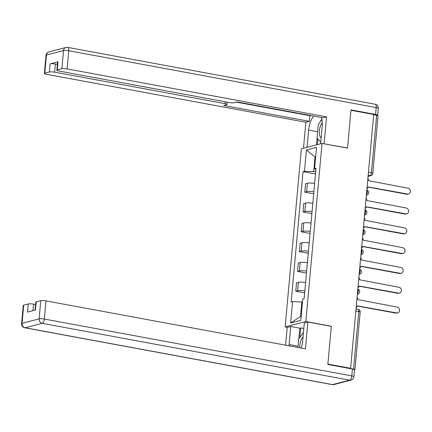 <?xml version="1.0" encoding="UTF-8"?>
<svg xmlns="http://www.w3.org/2000/svg" width="432" height="432" viewBox="0 0 432 432"><rect width="100%" height="100%" fill="white"/><g stroke="black" fill="none" stroke-linecap="round" stroke-linejoin="round"><path stroke-width="0.65" d="M287.485 327.337L285.147 326.905L305.829 321.527L322.04 143.419L347.522 148.133L350.968 110.273L373.712 114.48L350.611 368.296L327.872 364.095L331.317 326.236L305.829 321.527M322.04 143.419L301.358 148.802L285.147 326.905M354.472 369.889L354.634 369.846A2.592 0.475 -174.8 0 0 354.931 369.657A2.592 0.475 -174.8 0 0 353.554 369.106L358.792 311.564A2.592 1.15 -79.5 0 0 358.058 309.323L356.017 308.945M350.611 368.296L350.012 368.453L353.554 369.106M373.691 114.745L376.65 115.29A2.592 0.475 5.2 0 1 378.032 115.841L372.794 173.389A2.592 0.475 -174.8 0 0 371.417 172.838L376.65 115.29M314.631 183.406A5.967 1.085 -174.8 0 0 307.384 183.292L305.543 183.767L304.781 192.154L306.623 191.673A5.967 1.085 5.2 0 1 313.87 191.792M313.686 193.801L304.781 192.154M312.827 203.224A5.967 1.085 -174.8 0 0 305.581 203.105L303.739 203.585L302.978 211.972L304.819 211.491A5.967 1.085 5.2 0 1 312.066 211.61M311.882 213.619L302.978 211.972M311.024 223.042A5.967 1.085 -174.8 0 0 303.777 222.923L301.936 223.403L301.174 231.79L303.016 231.309A5.967 1.085 5.2 0 1 310.262 231.428M310.079 233.431L301.174 231.79M309.22 242.86A5.967 1.085 -174.8 0 0 301.973 242.741L300.132 243.221L299.371 251.608L301.212 251.127A5.967 1.085 5.2 0 1 308.459 251.246M308.275 253.249L299.371 251.608M307.417 262.678A5.967 1.085 -174.8 0 0 300.17 262.559L298.328 263.039L297.567 271.426L299.408 270.945A5.967 1.085 5.2 0 1 306.655 271.064M306.472 273.067L297.567 271.426M305.613 282.496A5.967 1.085 -174.8 0 0 298.366 282.377L296.525 282.857L295.763 291.238L297.605 290.763A5.967 1.085 5.2 0 1 304.852 290.882M304.668 292.885L295.763 291.238M315.641 157.102L315.041 156.989L313.713 171.601L315.673 171.963M313.713 171.601L304.457 171.31L306.401 149.969L316.532 147.334L314.588 168.674L315.889 169.565M302.449 302.049L301.849 301.941L300.521 316.548L290.655 322.99L300.785 320.355L302.724 299.014L304.144 298.647L316.008 168.307L314.588 168.674M290.655 322.99L292.599 301.649L301.849 301.941M304.457 171.31L303.043 171.682L291.179 302.017L292.599 301.649M331.025 326.311L331.317 326.236M300.521 316.548L301.147 316.386M315.668 156.827L315.041 156.989L306.401 149.969M315.49 173.983L303.043 171.682M366.946 188.8A2.592 2.273 75.4 0 0 368.059 186.932L407.506 194.033A2.986 2.619 75.4 0 0 408.521 194A2.986 2.619 75.4 0 0 410.4 191.02A2.986 2.619 75.4 0 0 408.035 188.19L368.626 180.711A2.592 2.273 75.4 0 0 367.886 178.497M408.521 194L407.738 194.2A2.986 2.619 -104.6 0 1 406.717 194.238L368.037 187.083M365.143 208.618A2.592 2.273 75.4 0 0 366.255 206.75L405.702 213.851A2.986 2.619 75.4 0 0 406.717 213.813A2.986 2.619 75.4 0 0 408.596 210.838A2.986 2.619 75.4 0 0 406.231 208.008L366.822 200.529A2.592 2.273 75.4 0 0 366.082 198.315M406.717 213.813L405.934 214.018A2.986 2.619 -104.6 0 1 404.919 214.056L366.233 206.901M363.339 228.436A2.592 2.273 75.4 0 0 364.451 226.568L403.898 233.669A2.986 2.619 75.4 0 0 404.914 233.631A2.986 2.619 75.4 0 0 406.793 230.656A2.986 2.619 75.4 0 0 404.428 227.826L365.018 220.342A2.592 2.273 75.4 0 0 364.279 218.133M404.914 233.631L404.131 233.836A2.986 2.619 -104.6 0 1 403.115 233.869L364.43 226.719M307.055 147.317L308.626 130.091A14.596 6.485 -79.5 0 1 313.751 116.084M320.625 143.786L322.191 126.56A14.596 6.485 -79.5 0 0 321.332 117.488M377.411 115.468A3.893 0.707 -174.8 0 0 377.644 115.258A3.893 0.707 -174.8 0 0 375.575 114.437L351.005 109.895L347.533 148.003L323.816 143.748M324.108 143.672L326.543 116.867L322.99 117.796L237.271 101.947L234.441 102.686A3.893 0.707 -174.8 0 1 229.203 102.524L58.914 71.042A3.893 0.707 -174.8 0 1 56.846 70.222L57.586 62.089A3.893 0.707 5.2 0 1 58.034 61.808L50.134 63.86A3.893 0.707 5.2 0 1 55.372 64.028L57.375 64.395M236.477 102.157L309.933 115.733L310.727 115.528M309.933 115.733L309.42 121.322L305.867 122.251L46.429 74.288A3.893 0.707 -174.8 0 1 44.366 73.467A3.893 0.707 -174.8 0 1 44.809 73.186L49.394 71.993L50.134 63.86M303.502 148.246L305.867 122.251M347.533 148.003L347.247 148.079M326.543 116.867L67.111 68.909A3.893 0.707 -174.8 0 0 61.873 68.747L57.294 69.935A3.893 0.707 -174.8 0 0 56.846 70.222M55.372 64.028L54.632 72.155L224.921 103.637A3.893 0.707 -174.8 0 1 226.989 104.458A3.893 0.707 -174.8 0 1 226.541 104.738L223.706 105.478L309.42 121.322M54.632 72.155A3.893 0.707 -174.8 0 0 49.394 71.993M316.462 144.871L317.072 138.148M321.797 119.021A14.596 6.485 -79.5 0 0 320.252 121.765M317.93 139.072L317.423 144.623M301.223 348.057A14.596 6.485 -79.5 0 0 302.675 340.994L304.317 322.958L307.876 322.029L305.435 348.835L46.003 300.877L44.35 319.043L351.783 375.878L352.409 369.014L327.834 364.473L331.301 326.365L307.876 322.029M298.096 346.189L289.111 344.525A14.596 6.485 -79.5 0 0 289.019 345.8M289.111 344.525L290.752 326.489L287.194 327.413L285.579 345.168M303.815 328.471L300.742 327.904L299.781 328.158L290.752 326.489M35.521 304.495L33.518 304.123L32.924 310.689M23.701 305.154L22.048 323.32A3.893 0.707 -174.8 0 0 21.6 323.6L23.252 305.435A3.893 0.707 5.2 0 1 23.701 305.154L28.285 303.961A3.893 0.707 5.2 0 1 33.518 304.123M35.008 310.149L35.732 302.189A3.893 0.707 5.2 0 1 36.18 301.903L40.765 300.715A3.893 0.707 5.2 0 1 46.003 300.877M28.285 303.961L27.545 312.093L35.44 310.036L36.18 301.903M352.409 369.014A3.893 0.707 5.2 0 1 354.472 369.841L353.851 376.699A3.893 0.707 -174.8 0 0 351.783 375.878A3.893 1.728 100.5 0 1 349.628 380.16L42.19 323.325L25.132 327.764L332.564 384.599L349.628 380.16A3.893 3.413 -104.6 0 0 350.951 380.111A3.893 3.893 0 0 0 353.851 376.699M298.814 338.764L299.781 328.158M300.742 327.904L299.884 337.338M322.288 122.764A8.435 3.748 -79.5 0 0 319.351 131.09A8.435 3.748 -79.5 0 0 321.165 137.84M320.776 142.128L317.034 138.105L318.281 124.394L321.916 119.561M303.048 336.906A8.435 3.748 -79.5 0 0 299.824 347.798M297.977 347.458L298.766 338.828L303.437 332.618M361.535 248.254A2.592 2.273 75.4 0 0 362.648 246.386L402.095 253.487A2.986 2.619 75.4 0 0 403.11 253.449A2.986 2.619 75.4 0 0 404.989 250.474A2.986 2.619 75.4 0 0 402.624 247.639L363.215 240.16A2.592 2.273 75.4 0 0 362.475 237.951M403.11 253.449L402.327 253.654A2.986 2.619 -104.6 0 1 401.312 253.687L362.626 246.537M359.732 268.072A2.592 2.273 75.4 0 0 360.844 266.204L400.291 273.305A2.986 2.619 75.4 0 0 401.306 273.267A2.986 2.619 75.4 0 0 403.186 270.292A2.986 2.619 75.4 0 0 400.82 267.457L361.411 259.978A2.592 2.273 75.4 0 0 360.671 257.769M401.306 273.267L400.523 273.472A2.986 2.619 -104.6 0 1 399.508 273.505L360.823 266.355M357.928 287.89A2.592 2.273 75.4 0 0 359.041 286.022L398.488 293.123A2.986 2.619 75.4 0 0 399.503 293.085A2.986 2.619 75.4 0 0 401.382 290.11A2.986 2.619 75.4 0 0 399.017 287.275L359.608 279.796A2.592 2.273 75.4 0 0 358.868 277.587M399.503 293.085L398.72 293.29A2.986 2.619 -104.6 0 1 397.705 293.323L359.019 286.173M356.125 307.708A2.592 2.273 75.4 0 0 357.237 305.84L396.684 312.935A2.986 2.619 75.4 0 0 397.699 312.903A2.986 2.619 75.4 0 0 399.578 309.928A2.986 2.619 75.4 0 0 397.213 307.093L357.804 299.614A2.592 2.273 75.4 0 0 357.064 297.405M397.699 312.903L396.916 313.108A2.986 2.619 -104.6 0 1 395.901 313.141L357.215 305.991M357.394 293.819A2.592 1.15 -79.5 0 0 358.306 291.319A2.592 1.15 -79.5 0 0 357.815 289.192M359.197 274.001A2.592 1.15 -79.5 0 0 360.11 271.501A2.592 1.15 -79.5 0 0 359.618 269.374M361.001 254.183A2.592 1.15 -79.5 0 0 361.913 251.689A2.592 1.15 -79.5 0 0 361.417 249.556M362.804 234.365A2.592 1.15 -79.5 0 0 363.717 231.871A2.592 1.15 -79.5 0 0 363.22 229.738M364.608 214.547A2.592 1.15 -79.5 0 0 365.521 212.053A2.592 1.15 -79.5 0 0 365.024 209.92M366.412 194.729A2.592 1.15 -79.5 0 0 367.324 192.235A2.592 1.15 -79.5 0 0 366.827 190.107M368.096 176.18L369.976 175.694A2.592 1.15 -79.5 0 0 371.417 172.838L368.453 172.292M368.172 175.36L369.976 175.694A2.592 2.273 -104.6 0 0 370.861 175.662A2.592 2.592 0 0 0 372.794 173.389M299.408 270.945L300.17 262.559M301.212 251.127L301.973 242.741M303.016 231.309L303.777 222.923M304.819 211.491L305.581 203.105M306.623 191.673L307.384 183.292M297.605 290.763L298.366 282.377M366.374 195.118A2.592 2.273 75.4 0 0 366.773 195.059A2.592 2.592 0 0 0 366.833 190.053M364.57 214.936A2.592 2.273 75.4 0 0 364.97 214.877A2.592 2.592 0 0 0 365.029 209.871M362.767 234.754A2.592 2.273 75.4 0 0 363.166 234.695A2.592 2.592 0 0 0 363.226 229.689M360.963 254.572A2.592 2.273 75.4 0 0 361.363 254.513A2.592 2.592 0 0 0 361.422 249.507M359.159 274.39A2.592 2.273 75.4 0 0 359.559 274.331A2.592 2.592 0 0 0 359.618 269.325M357.356 294.208A2.592 2.273 75.4 0 0 357.755 294.149A2.592 2.592 0 0 0 357.815 289.143M355.828 311.013L358.792 311.564A2.592 0.475 -174.8 0 1 360.169 312.109A2.592 2.592 0 0 0 358.058 309.323M407.506 194.033L406.717 194.238M405.702 213.851L404.919 214.056M403.898 233.669L403.115 233.869M58.034 61.808L57.294 69.935M61.873 68.747L63.526 50.582L46.467 55.021L44.809 73.186M375.575 114.437L376.202 107.573L68.764 50.744L67.111 68.909M224.921 103.637L225.088 101.763M317.612 131.749L308.626 130.091M63.526 50.582A3.893 0.707 5.2 0 1 68.764 50.744A3.893 1.728 100.5 0 0 67.662 47.385A3.893 3.893 0 0 0 65.977 47.444A3.893 3.413 75.4 0 0 63.526 50.582M46.467 55.021A3.893 3.413 -104.6 0 1 48.913 51.889A3.893 3.893 0 0 0 46.019 55.301A3.893 0.707 5.2 0 1 46.467 55.021M67.662 47.385L375.1 104.22A3.893 1.728 100.5 0 1 376.202 107.573A3.893 0.707 5.2 0 1 378.265 108.4L377.644 115.258M21.6 323.6A3.893 3.893 0 0 0 24.77 327.78A3.893 1.728 100.5 0 0 25.132 327.764A3.893 3.413 -104.6 0 1 22.048 323.32L39.112 318.881L40.765 300.715M39.112 318.881A3.893 3.413 75.4 0 0 42.19 323.325A3.893 1.728 100.5 0 0 44.35 319.043A3.893 0.707 -174.8 0 0 39.112 318.881M333.893 384.556A3.893 3.413 75.4 0 1 332.564 384.599A3.893 1.728 100.5 0 1 332.203 384.615A3.893 3.893 0 0 0 333.893 384.556L350.951 380.111M402.095 253.487L401.312 253.687M400.291 273.305L399.508 273.505M398.488 293.123L397.705 293.323M396.684 312.935L395.901 313.141M366.368 195.161L366.773 195.059M364.565 214.979L364.97 214.877M362.761 234.797L363.166 234.695M360.958 254.615L361.363 254.513M359.154 274.433L359.559 274.331M357.35 294.251L357.755 294.149M360.169 312.109L354.931 369.657M370.861 175.662L368.08 176.386M65.977 47.444L48.913 51.889M46.019 55.301L44.366 73.467M378.265 108.4A3.893 3.893 0 0 0 375.1 104.22M226.989 104.458L227.2 102.152M24.77 327.78L332.203 384.615"/></g></svg>
